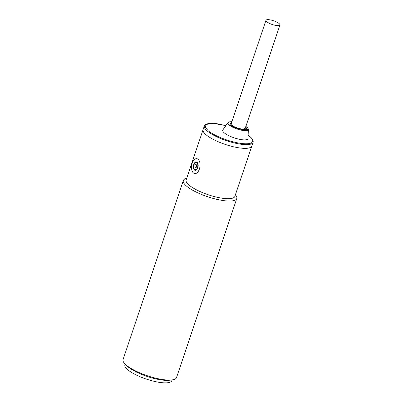 <?xml version="1.0" encoding="UTF-8"?>
<svg xmlns="http://www.w3.org/2000/svg" width="403" height="403" viewBox="0 0 403 403"><rect width="100%" height="100%" fill="white"/><g stroke="black" fill="none" stroke-linecap="round" stroke-linejoin="round"><path stroke-width="0.6" d="M194.674 169.426A3.607 2.005 97.8 0 1 193.903 165.28A3.607 2.005 97.8 0 1 196.276 162.565A3.607 2.005 97.8 0 1 196.891 162.847A3.607 2.005 97.8 0 1 197.661 166.993A3.607 2.005 97.8 0 1 195.294 169.708A3.607 2.005 97.8 0 1 194.674 169.426M196.266 164.706A1.567 0.871 97.8 0 1 196.533 166.751A1.567 0.871 97.8 0 1 195.304 167.567A1.567 0.871 97.8 0 1 195.037 165.522A1.567 0.871 97.8 0 1 196.266 164.706M193.475 173.003A7.521 4.186 97.8 0 1 191.863 164.353A7.521 4.186 97.8 0 1 196.805 158.686A7.521 4.186 97.8 0 1 198.095 159.271A7.521 4.186 97.8 0 1 199.707 167.925A7.521 4.186 97.8 0 1 194.76 173.592A7.521 4.186 97.8 0 1 193.475 173.003M194.483 170.001A4.232 2.353 -82.2 0 0 195.208 170.328A4.232 2.353 -82.2 0 0 197.989 167.144A4.232 2.353 -82.2 0 0 197.082 162.278A4.232 2.353 -82.2 0 0 196.362 161.946A4.232 2.353 -82.2 0 0 193.576 165.134A4.232 2.353 -82.2 0 0 194.483 170.001M266.892 21.822A7.365 1.985 -161.4 0 1 265.975 20.301A7.365 1.985 -161.4 0 1 271.446 20.15A7.365 1.985 -161.4 0 1 279.022 23.485A7.365 1.985 -161.4 0 1 279.939 25.001A7.365 1.985 -161.4 0 1 274.473 25.157A7.365 1.985 -161.4 0 1 266.892 21.822M245.316 126.844C251.024 131.262 236.032 129.202 231.126 124.895L231.624 122.376M253.049 142.335L251.799 146.057A25.701 6.916 -161.4 0 1 232.717 146.591A25.701 6.916 -161.4 0 1 206.281 134.955A25.701 6.916 -161.4 0 1 203.077 129.66L186.131 180.015A25.701 6.916 -161.4 0 0 189.334 185.304A25.701 6.916 -161.4 0 0 222.763 198.301A25.701 6.916 -161.4 0 0 234.853 196.407L251.799 146.057A25.701 6.916 -161.4 0 1 232.717 146.591A25.701 6.916 -161.4 0 1 206.281 134.955A25.701 6.916 -161.4 0 1 203.077 129.66L204.331 125.943A25.701 6.916 -161.4 0 0 207.53 131.232A25.701 6.916 -161.4 0 0 233.967 142.874A25.701 6.916 -161.4 0 0 253.049 142.335C253.507 142.591 253.25 138.899 249.729 136.486L248.127 135.272M248.344 129.499L248.011 138.42A13.319 3.587 -161.4 0 1 238.556 139.095A13.319 3.587 -161.4 0 1 224.365 132.945A13.319 3.587 -161.4 0 1 222.839 129.947L227.962 122.638A10.785 2.902 -161.4 0 0 229.201 125.066A10.785 2.902 -161.4 0 0 240.692 130.043A10.785 2.902 -161.4 0 0 248.344 129.499C248.656 129.262 248.142 128.466 246.812 127.106L245.82 126.381M125.167 364.116L124.92 364.846A24.759 6.665 18.6 0 0 128.003 369.949A24.759 6.665 18.6 0 0 153.478 381.157A24.759 6.665 18.6 0 0 171.859 380.644L172.106 379.908M183.31 180.534L123.061 359.567A28.21 7.592 18.6 0 0 125.232 364.176A28.21 7.592 18.6 0 0 126.572 365.375A28.21 7.592 18.6 0 0 163.265 379.636A28.21 7.592 18.6 0 0 172.021 379.918A28.21 7.592 18.6 0 0 176.534 377.561L236.783 198.533A28.21 7.592 -161.4 0 1 223.514 200.603A28.21 7.592 -161.4 0 1 186.826 186.347A28.21 7.592 -161.4 0 1 183.31 180.534A28.21 7.592 -161.4 0 1 186.685 178.368M125.232 364.176L126.97 365.884A25.701 6.916 18.6 0 0 161.623 379.974A25.701 6.916 18.6 0 0 169.598 380.231L172.021 379.918M235.402 194.765A28.21 7.592 -161.4 0 1 236.783 198.533M248.127 135.332L249.528 136.4C253.855 139.393 255.965 145.372 240.853 143.408C225.408 141.176 210.91 133.499 208.24 130.733L205.384 127.529L205.993 124.477L213.127 123.363L225.887 125.6M245.805 126.426L246.606 127.021C249.381 128.975 248.208 129.922 243.085 129.867C236.072 128.26 231.66 126.542 229.841 124.718L231.846 121.726M243.901 127.847A7.365 1.985 -161.4 0 1 244.848 129.167M197.495 162.736L196.276 162.565M196.513 169.875L195.294 169.708M230.859 124.663L265.975 20.301M230.854 124.663L230.874 124.361L231.539 125.071C233.272 126.421 235.881 127.59 239.352 128.582C243.614 129.343 245.492 129.519 244.989 129.111L279.939 25.001M225.902 125.58L216.623 123.65L208.658 123.449L205.545 124.462L204.331 125.943M231.861 121.681L229.327 121.832L227.962 122.638"/></g></svg>
